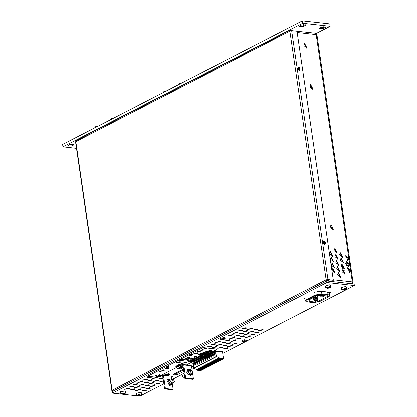 <?xml version="1.0" encoding="UTF-8"?>
<svg xmlns="http://www.w3.org/2000/svg" width="417" height="417" viewBox="0 0 417 417"><rect width="100%" height="100%" fill="white"/><g stroke="black" fill="none" stroke-linecap="round" stroke-linejoin="round"><path stroke-width="0.63" d="M352.308 282.658L352.62 282.69L352.782 283.821M174.374 373.799L183.527 369.076L173.409 374.289L172.862 374.873L177.376 374.721L177.152 373.179L183.642 369.832M220.067 351.27L219.524 351.547M347.684 260.323L348.205 258.472L345.385 255.861M348.565 266.364L349.086 264.514L346.266 261.902M349.446 272.4L349.967 270.55L347.147 267.938M306.698 48.158L304.4 43.696M344.843 274.271L342.545 269.809M337.775 259.233L335.471 254.771M334.929 273.182L332.63 268.72M338.656 265.275L336.352 260.813M336.894 253.197L334.59 248.735M340.418 277.347L338.114 272.885M344.051 268.84L341.752 264.378M343.17 262.793L340.866 258.332M333.256 261.704L330.957 257.242M334.137 267.75L331.838 263.289M342.378 257.362L340.079 252.9M332.464 256.273L330.165 251.811M339.537 271.311L337.233 266.849M333.277 279.776L352.292 281.866L350.598 270.226L349.785 272.28L347.439 267.735L350.598 270.226L349.717 264.185L348.904 266.244L346.558 261.694L349.717 264.185L348.836 258.149L348.023 260.203L345.677 255.657L348.836 258.149L316.216 34.548L297.196 32.458M303.884 45.547L304.691 43.493L307.037 48.038L303.884 45.547M309.873 86.606L310.681 84.552L313.026 89.097L309.873 86.606M330.306 226.692L331.119 224.638L333.464 229.183L330.306 226.692M342.029 271.66L342.837 269.601L345.182 274.151L342.029 271.66M334.955 256.622L335.768 254.568L338.109 259.113L334.955 256.622M332.114 270.57L332.922 268.512L335.268 273.062L332.114 270.57M335.836 262.663L336.649 260.604L338.99 265.149L335.836 262.663M334.074 250.586L334.887 248.527L337.228 253.077L334.074 250.586M337.598 274.735L338.406 272.682L340.752 277.227L337.598 274.735M341.236 266.228L342.044 264.175L344.39 268.72L341.236 266.228M340.35 260.182L341.163 258.128L343.509 262.674L340.35 260.182M330.441 259.093L331.249 257.039L333.595 261.584L330.441 259.093M331.322 265.139L332.13 263.085L334.476 267.631L331.322 265.139M339.558 254.751L340.371 252.697L342.717 257.242L339.558 254.751M329.649 253.661L330.457 251.607L332.802 256.153L329.649 253.661M336.717 268.699L337.525 266.645L339.871 271.191L336.717 268.699M291.66 30.629L315.174 33.162L316.216 34.548L316.977 34.903L353.058 282.22L352.292 281.866L351.984 283.732M328.189 281.115L328.518 279.995M327.126 281.001L327.882 279.927M291.384 30.55L290.357 30.921M353.058 282.22L352.62 282.69M332.917 229.329L333.183 229.183M330.957 224.862L330.681 224.998M332.359 229.214L330.332 226.733L331.108 224.768L333.35 229.115L332.359 229.214M330.921 226.796L331.452 225.441L333.001 228.443L330.921 226.796M331.911 228.339L330.905 226.389M312.479 89.248L312.75 89.102M310.519 84.776L310.243 84.912M311.921 89.134L309.899 86.653L310.67 84.687L312.912 89.029L311.921 89.134M310.483 86.715L311.019 85.36L312.568 88.357L310.483 86.715M311.478 88.258L310.467 86.303M345.719 263.45L346.204 263.508L348.039 266.38M347.882 267.964L346.683 270.07M344.306 268.538L343.431 267.391L343.952 265.483M342.357 268.293L342.941 264.581M345.756 263.799L346.61 265.556M344.244 270.362L343.066 269.794M327.277 280.922L326.938 280.98M323.592 242.574L323.811 242.022L324.436 243.241L323.592 242.574M324.087 243.247L323.602 242.303M298.223 68.675L298.442 68.127L299.067 69.342L298.223 68.675M298.723 69.352L298.233 68.404M290.362 30.926L290.237 30.087L223.382 64.572M223.314 64.599L76.144 140.513L75.795 141.525L112.074 390.239L111.798 390.536L112.241 390.76M290.237 30.087L289.888 31.103L291.681 30.618L297.013 31.202L333.35 280.276L327.991 279.51L326.167 279.812L326.834 280.938L326.678 279.87L326.167 279.812L289.888 31.103L75.513 141.827L111.798 390.536M112.71 391.339L112.074 390.239L326.167 279.812M326.678 279.87L327.991 279.51L291.707 30.795M298.348 69.91L299.156 70.285L298.681 67.012L297.561 68.383M299.641 70.614L298.447 70.009L297.54 68.247L299.641 70.614M323.717 243.804L324.525 244.185L324.051 240.911L322.93 242.282M325.01 244.513L323.816 243.903L322.909 242.141L325.01 244.513M327.59 279.718L333.35 280.276M327.616 279.896L328.017 279.687M291.358 30.785L291.681 30.618M302.346 20.85L62.613 144.496L62.967 146.914L302.695 23.263L302.346 20.85L329.784 23.868L330.134 26.281L315.883 33.631M323.582 28.523L319.068 28.674L321.194 27.272L325.708 27.121L323.582 28.523L323.316 26.698M301.366 25.093L305.88 24.942L303.753 26.344L299.239 26.495L301.366 25.093M73.486 145.111L71.917 145.919L67.403 146.07L69.519 144.673L74.033 144.522L73.486 145.111L73.34 144.115M76.473 148.4L62.967 146.914M302.695 23.263L330.134 26.281M165.153 91.61L163.573 92.115L162.979 92.73M164.23 91.386L164.47 91.271M180.921 83.478L179.341 83.984L178.747 84.599M179.998 83.249L180.238 83.139M178.757 84.5L179.816 83.322L182.151 82.821M96.775 126.877L95.196 127.383L94.602 127.998M95.858 126.648L96.098 126.539M94.617 127.899L95.67 126.721L98.005 126.221M112.548 118.741L110.969 119.252L110.375 119.861M111.626 118.517L111.865 118.407M110.385 119.768L111.438 118.584L113.773 118.084M316.93 291.822L320.491 291.228L329.482 292.213L330.436 292.661L329.545 293.427M304.905 298.734L304.65 298.463L305.197 297.874M168.859 366.621L168.583 366.918L168.859 366.621M192.513 354.419L192.242 354.716L192.513 354.419M213.686 350.885L222.251 351.51L222.73 351.734L221.828 352.349M326.725 280.959L112.225 391.589L112.449 393.132L326.949 282.502L326.725 280.959L354.163 283.972L354.387 285.52L246.515 341.153M181.343 365.146L182.98 365.323M161.144 375.561L162.698 375.733M174.358 373.799L177.152 373.179M219.816 351.724L220.588 351.328M194.103 363.416L191.142 363.092L190.72 362.727M183.866 371.375L177.376 374.721M162.922 377.276L160.383 376.999L159.43 376.551L159.638 376.181M160.446 375.764L163.537 375.373L171.929 376.29L172.883 376.739L171.429 377.661M180.644 365.349L183.73 364.953L192.122 365.876L193.076 366.319L191.711 367.221M183.209 366.871L180.577 366.579L179.623 366.136L179.836 365.766M179.732 359.715L182.265 359.334L189.162 360.345L186.091 361.226L179.19 360.199L186.086 361.19L189.156 360.324L186.086 361.19L179.899 360.512L179.19 360.199L179.482 359.803L203.152 347.637L217.033 349.159L186.477 364.917L182.354 364.463L157.391 377.343L147.634 376.27L179.487 359.84M186.607 362.733L181.551 363.488L185.659 362.305L186.613 362.748M149.786 387.711L150.74 388.159L145.679 388.894L149.786 387.711M128.717 388.159L129.671 388.602L124.605 389.342L128.717 388.159M134.269 388.769L135.223 389.212L130.156 389.952L134.269 388.769M139.82 389.379L140.774 389.827L135.707 390.562L139.82 389.379M145.371 389.989L146.325 390.437L141.259 391.172L145.371 389.989M164.298 370.765L159.237 371.505L164.298 370.765M168.713 368.487L163.652 369.227L168.713 368.487M207.155 348.659L202.099 349.399L207.155 348.659M181.056 362.118L175.995 362.858L180.108 361.695L181.061 362.138L176 362.879L181.056 362.118M198.325 353.215L193.269 353.97L197.377 352.787L198.33 353.235M216.168 346.527L217.121 346.97L212.06 347.71L216.168 346.527M221.719 347.137L222.673 347.58L217.611 348.32L221.719 347.137M227.27 347.747L228.224 348.19L223.163 348.93L227.27 347.747M202.74 350.937L197.679 351.672L202.74 350.937M210.616 345.917L211.57 346.36L206.509 347.1L210.616 345.917M215.031 343.639L215.985 344.082L210.924 344.823L215.031 343.639M220.583 344.249L221.536 344.692L216.475 345.432L220.583 344.249M226.139 344.859L227.088 345.302L222.026 346.042L226.139 344.859M231.69 345.469L232.644 345.912L227.578 346.652L231.69 345.469M219.451 341.361L220.405 341.804L215.344 342.545L219.451 341.361M225.003 341.971L225.957 342.414L220.895 343.155L225.003 341.971M230.554 342.581L231.508 343.024L226.447 343.764L230.554 342.581M236.105 343.191L237.059 343.634L231.998 344.374L236.105 343.191M245.947 327.694L246.9 328.137L241.839 328.877L245.947 327.694M251.498 328.304L252.452 328.747L247.39 329.487L251.498 328.304M257.049 328.914L258.003 329.357L252.942 330.097L257.049 328.914M262.601 329.524L263.554 329.972L258.493 330.707L262.601 329.524M241.532 329.972L242.486 330.415L237.424 331.155L241.532 329.972M247.083 330.582L248.037 331.025L242.975 331.765L247.083 330.582M252.634 331.192L253.588 331.635L248.527 332.375L252.634 331.192M258.186 331.802L259.139 332.25L254.078 332.985L258.186 331.802M237.117 332.25L238.071 332.693L233.004 333.433L237.117 332.25M242.668 332.86L243.622 333.303L238.555 334.043L242.668 332.86M248.219 333.47L249.173 333.913L244.107 334.653L248.219 333.47M253.771 334.08L254.724 334.523L249.658 335.263L253.771 334.08M232.696 334.528L233.65 334.971L228.589 335.711L232.696 334.528M238.248 335.138L239.202 335.581L234.14 336.321L238.248 335.138M243.799 335.748L244.753 336.191L239.692 336.931L243.799 335.748M249.35 336.357L250.304 336.8L245.243 337.541L249.35 336.357M233.833 337.416L234.787 337.859L229.725 338.599L233.833 337.416M239.384 338.025L240.338 338.468L235.277 339.209L239.384 338.025M229.418 339.693L230.372 340.136L225.31 340.877L229.418 339.693M234.969 340.303L235.923 340.746L230.862 341.487L234.969 340.303M150.798 376.77L151.752 377.218L146.685 377.953L150.798 376.77M156.349 377.38L157.303 377.828L152.236 378.563L156.349 377.38M161.9 377.99L162.854 378.438L157.788 379.173L161.9 377.99M146.377 379.048L147.331 379.496L142.27 380.231L146.377 379.048M151.929 379.658L152.883 380.106L147.821 380.841L151.929 379.658M157.48 380.268L158.434 380.716L153.373 381.451L157.48 380.268M163.589 381.826L158.924 382.061L163.459 380.956M141.962 381.326L142.916 381.774L137.855 382.509L141.962 381.326M147.514 381.936L148.468 382.384L143.406 383.119L147.514 381.936M153.065 382.545L154.019 382.994L148.958 383.729L153.065 382.545M158.616 383.155L159.57 383.604L154.509 384.338L158.616 383.155M137.547 383.604L138.501 384.047L133.44 384.787L137.547 383.604M143.099 384.213L144.053 384.662L138.991 385.397L143.099 384.213M148.65 384.823L149.604 385.272L144.543 386.006L148.65 384.823M154.201 385.433L155.155 385.881L150.094 386.616L154.201 385.433M133.132 385.881L134.086 386.324L129.025 387.065L133.132 385.881M138.684 386.491L139.638 386.94L134.576 387.674L138.684 386.491M144.235 387.101L145.189 387.549L140.128 388.284L144.235 387.101M245.014 341.93L222.72 353.428M194.051 368.216L192.008 369.269M181.343 374.774L173.608 378.761M163.865 383.786L139.893 396.15L112.449 393.132M326.949 282.502L354.387 285.52M164.767 374.8L168.781 373.596L169.719 374.08M177.387 368.294L181.4 367.09L182.333 367.57M192.477 372.475L193.415 378.912L192.633 379.314L184.898 378.464L185.68 378.063L183.772 364.958M184.898 378.464L182.922 364.927M191.502 365.808L192.362 371.703M193.415 378.912L185.68 378.063M184.637 376.671L183.256 377.385L181.718 374.403L184.126 373.163M191.919 370.807L192.529 372.146L192.273 373.22L191.919 370.807L190.433 369.467L191.033 369.608L191.919 370.807M191.137 374.294L192.273 373.22L191.737 374.435L189.37 374.674L190.282 374.2L189.448 374.185L188.838 372.84L190.282 374.2M187.947 371.646L188.484 370.426L188.838 372.84L187.947 371.646L186.701 372.287L187.494 369.999L188.739 369.353L189.61 369.42L188.484 370.426L188.739 369.353M190.298 374.132L189.61 369.42M190.225 374.768L190.152 374.268M189.672 369.858L190.433 369.467M190.465 369.514L191.153 374.226M191.737 374.435L190.491 375.081L188.197 374.831L189.448 374.185M188.197 374.831L186.701 372.287M191.622 374.497L190.626 375.701L187.358 369.373L189.203 369.358M189.631 369.571L189.897 369.743M172.221 383.077L173.138 389.369L172.357 389.77L164.621 388.92L165.403 388.519L163.485 375.368M164.621 388.92L162.64 375.352M171.22 376.212L171.705 379.564M173.138 389.369L165.403 388.519M170.595 380.142L169.026 379.366L167.816 379.548L171.006 385.73L172.132 383.124M172.101 383.14L169.203 379.517L170.563 380.158M167.816 379.548L166.831 380.054L170.021 386.241L171.006 385.73M172.555 380.205L174.624 381.836L173.086 378.855L172.555 380.205M163.871 383.765L163.98 384.537M215.438 351.369L214.432 351.229L215.354 350.754M213.546 352.344L212.54 352.209L214.088 351.406L215.464 351.531M211.654 353.319L210.648 353.183L212.196 352.381L213.572 352.506M209.761 354.299L208.755 354.158L210.304 353.361L211.68 353.48M207.869 355.274L206.863 355.133L208.411 354.335L209.787 354.46M205.977 356.248L204.971 356.113L206.519 355.31L207.895 355.435M204.085 357.228L203.079 357.088L204.627 356.29L206.003 356.41M202.193 358.203L201.182 358.062L202.735 357.265L204.106 357.385M200.301 359.178L199.29 359.037L200.843 358.239L202.214 358.365M198.409 360.152L197.397 360.017L198.951 359.214L200.322 359.339M196.516 361.132L195.505 360.992L197.053 360.194L198.429 360.314M194.619 362.107L193.613 361.966L195.161 361.169L196.537 361.294M192.878 361.617L192.951 362.123L215.063 350.723M192.951 362.123L194.666 362.404M184.439 81.664L183.131 82.337M222.365 339.62L223.658 339.501L223.272 339.386L223.653 339M222.026 339.245L222.532 339.521L222.324 339.725M223.71 339.011L221.917 339.308M220.536 339.334L220.338 338.515L224.195 337.384L225.097 337.822L225.138 338.661L224.596 339.198L221.208 339.693L220.536 339.334L224.268 338.239L225.138 338.661M244.284 341.372L244.414 342.034L245.42 341.523L244.492 341.622L244.503 341.341M243.273 341.794L244.414 342.034M244.19 341.387L243.184 341.888M241.949 341.69L241.751 340.871L244.232 339.761L246.504 340.173L246.551 341.017L246.009 341.554L242.621 342.049L241.949 341.69L244.352 340.616L246.551 341.017M138.46 395.801L140.55 395.405L139.731 395.498L140.341 394.873L140.029 394.836M140.341 394.873L139.497 395.29L137.782 395.3L138.673 395.697L137.991 395.832L138.402 395.879L136.635 395.29L140.644 394.133L141.577 394.565L141.316 394.972L138.402 395.879M138.105 395.139L137.782 395.3M136.635 395.29L136.364 393.434L140.373 392.277L141.306 392.715L141.577 394.565M122.692 394.055L124.339 393.742M124.448 393.794L123.859 393.731L124.167 393.09M122.171 393.434L121.868 393.596L122.634 394.138L120.774 393.544L125.715 392.824L125.454 393.226L122.676 394.138M124.402 393.116L122.827 393.69L121.868 393.596M120.774 393.544L120.503 391.688L125.444 390.969L125.715 392.824M343.493 290.05L345.584 289.653L344.765 289.747L345.375 289.122L345.062 289.085M343.139 289.388L342.816 289.549L343.707 289.945L343.024 290.081L343.436 290.128L346.35 289.221L346.339 286.964L345.406 286.526L341.398 287.683L341.669 289.539L345.677 288.382L346.605 288.814M345.375 289.122L344.531 289.539L342.816 289.549M343.415 290.123L341.669 289.539M327.632 288.303L329.722 287.912L328.904 288.006L329.513 287.381L329.201 287.339M327.282 287.641L326.954 287.808L327.845 288.204L327.163 288.34L327.574 288.382L325.807 287.793L329.816 286.641L330.749 287.073L330.488 287.475L327.574 288.382M329.513 287.381L327.903 287.923L326.954 287.808M325.807 287.793L325.536 285.937L329.545 284.785L330.478 285.218L330.749 287.073M189.594 354.909L189.714 355.722L191.294 354.909L192.284 355.018L192.164 354.215M165.94 367.111L166.06 367.924L167.634 367.111L168.624 367.221L168.51 366.418M166.06 367.924L167.05 368.034L168.624 367.221M189.714 355.722L190.705 355.831L192.284 355.018M194.301 363.634L193.113 363.504L193.29 364.713L194.395 363.64L195.198 363.728M216.34 356.431L215.672 351.87L216.861 352L216.772 351.39L221.766 351.938L221.854 352.547L222.605 352.631L223.512 358.87L219.936 358.474L219.811 358.797L219.227 357.838L216.34 356.431L193.629 368.148L193.113 363.504M194.134 363.619L194.061 363.103L215.532 352.031M197.637 370.233L200.801 370.583L223.512 358.87M193.629 368.148L196.516 369.551L197.095 370.515L219.811 358.797M216.772 351.39L215.813 351.885M215.672 351.87L215.698 353.157L215.214 352.902L213.796 354.137L213.322 353.877L211.904 355.117L211.429 354.851L210.335 355.925L209.537 355.831L208.443 356.9L207.645 356.806L206.222 358.041L205.753 357.781L204.33 359.021L203.861 358.756L202.766 359.829L201.969 359.735L200.869 360.804L200.077 360.71L198.654 361.946L198.184 361.685L197.085 362.759L196.287 362.665L194.869 363.9L194.395 363.64M193.524 365.6L194.343 364.119L194.098 366.361L193.524 365.6M195.417 364.625L196.235 363.144L195.99 365.386L195.417 364.625M197.309 363.645L198.127 362.164L197.882 364.411L197.309 363.645M199.201 362.67L200.024 361.19L199.774 363.431L199.201 362.67M201.098 361.695L201.917 360.215L201.666 362.456L201.098 361.695M202.99 360.715L203.809 359.24L203.559 361.482L202.99 360.715M204.883 359.741L205.701 358.26L205.456 360.502L204.883 359.741M206.775 358.766L207.593 357.286L207.348 359.527L206.775 358.766M208.667 357.791L209.485 356.311L209.24 358.552L208.667 357.791M210.559 356.811L211.377 355.331L211.132 357.577L210.559 356.811M212.451 355.837L213.269 354.356L213.024 356.598L212.451 355.837M214.343 354.862L215.162 353.381L214.917 355.623L214.343 354.862M196.209 361.998L196.099 361.242M194.718 362.764L194.609 362.003M198.101 361.023L197.992 360.267M196.61 361.789L196.501 361.028M199.993 360.043L199.884 359.292M198.502 360.814L198.393 360.048M201.885 359.068L201.776 358.312M200.395 359.835L200.285 359.073M203.777 358.094L203.668 357.338M202.287 358.86L202.177 358.099M205.67 357.114L205.56 356.363M204.179 357.885L204.069 357.124M207.562 356.139L207.452 355.388M206.071 356.91L205.962 356.144M209.454 355.164L209.344 354.408M207.968 355.93L207.854 355.169M211.351 354.189L211.237 353.434M209.86 354.956L209.746 354.195M213.243 353.209L213.134 352.459M211.753 353.981L211.638 353.215M215.136 352.235L215.026 351.479M213.645 353.006L213.53 352.24M217.048 351.422L216.981 350.932M219.55 351.698L219.478 351.208M215.526 351.948L215.427 351.265M218.253 359.6L220.984 359.902L219.493 360.669L219.081 359.694M220.197 359.814L219.425 360.215M219.493 360.669L216.767 360.371M216.36 360.575L219.092 360.877L217.601 361.643L217.189 360.669M218.305 360.788L217.533 361.19M217.601 361.643L214.87 361.346M214.468 361.555L217.2 361.852L215.709 362.623L215.297 361.643M216.413 361.768L215.641 362.164M215.709 362.623L212.978 362.321M212.576 362.529L215.308 362.826L213.817 363.598L213.405 362.618M214.52 362.743L213.749 363.139M213.817 363.598L211.085 363.296M210.684 363.504L213.415 363.806L211.925 364.573L211.513 363.598M212.628 363.718L211.857 364.119M211.925 364.573L209.193 364.276M208.792 364.479L211.518 364.781L210.032 365.547L209.615 364.573M210.736 364.693L209.965 365.094M210.032 365.547L207.301 365.25M206.9 365.459L209.626 365.756L208.135 366.527L207.723 365.547M208.844 365.673L208.073 366.069M208.135 366.527L205.409 366.225M205.008 366.434L207.734 366.736L206.243 367.502L205.831 366.522M206.952 366.647L206.18 367.043M206.243 367.502L203.517 367.2M203.115 367.408L205.842 367.711L204.351 368.477L203.939 367.502M205.06 367.622L204.288 368.023M204.351 368.477L201.625 368.18M201.223 368.388L203.949 368.685L202.459 369.457L202.047 368.477M203.168 368.602L202.391 368.998M202.459 369.457L199.733 369.154M199.326 369.363L202.057 369.66L200.567 370.432L200.155 369.452M201.275 369.577L200.499 369.973M200.567 370.432L197.84 370.129M219.936 358.599L222.881 358.922L221.391 359.694L220.974 358.714M222.094 358.839L221.323 359.235M221.391 359.694L218.659 359.391M216.715 356.472L194.004 368.19M219.227 357.838L196.516 369.551M321.304 295.257L327.898 296.195L317.613 301.689L315.372 302.064L309.378 301.408L308.82 299.974L316.367 296.08L321.304 295.257M309.148 299.807L309.378 301.408M328.768 296.826L329.826 295.757L329.461 292.885L327.663 292.046L321.481 291.363L317.358 291.639M304.817 298.124L305.197 300.746L306.234 299.635L306.698 300.162L315.591 295.58L315.127 295.048L306.234 299.635L305.859 297.076M315.226 296.669L315.361 297.592L314.95 298.332L314.527 297.029M314.95 298.332L317.446 298.608L317.858 297.868L317.566 295.882M321.215 295.272L321.335 296.075L320.923 296.815L323.425 297.086L323.832 296.346L323.712 295.523M320.923 296.815L320.485 295.392M314.032 297.285L314.382 299.661L313.97 300.402L316.467 300.673L316.878 299.932L316.67 298.52M313.97 300.402L313.339 297.644M191.361 357.828L191.085 357.796M156.516 375.555L155.869 375.488L156.38 375.222L155.02 375.394L155.494 375.55L154.983 375.816L156.344 375.644L155.901 375.472M155.02 375.373L156.177 375.201M155.463 375.55L154.983 375.816M156.172 376.65L157.157 376.165L158.074 376.17L156.411 376.41L156.182 376.687L156.735 376.864L158.397 376.624L158.627 376.348L158.074 376.17L158.642 376.384M156.474 376.587L157.866 376.28L158.335 376.447L157.647 376.754L156.474 376.587L158.33 376.436M158.783 375.352L161.171 375.17L159.492 374.987L159.774 374.701L158.783 375.352M159.518 374.972L161.171 375.17M159.774 374.701L158.554 375.326M157.329 375.962L159.815 375.894L159.919 375.581L158.424 375.399L159.747 375.738L158.715 375.988L159.742 375.727M160.045 375.649L159.612 375.529M158.22 375.503L159.607 375.508M178.215 366.001L176.751 365.839L175.776 366.34L177.241 366.501L178.231 366.027M177.454 365.933L177.923 366.1L177.235 366.407L176.063 366.241L177.454 365.933M176.063 366.23L177.923 366.09M175.76 366.303L176.751 365.839M176.745 365.818L178.215 365.98M175.677 365.037L174.869 365.308M178.106 365.745L179.638 365.334L178.012 365.052L179.336 365.391L177.116 365.511L178.106 365.745M178.007 365.031L179.633 365.302M176.912 365.6L179.331 365.381M179.081 364.64L178.148 364.984L180.759 364.828L179.081 364.64M178.148 364.984L179.586 364.38M179.112 364.625L180.759 364.828M186.102 359.089L185.231 358.646L185.946 359.021L184.283 359.136L186.102 359.089M185.226 358.625L186.263 359.006M184.444 359.032L185.893 359.001M186.383 358.401L187.858 358.182L186.383 358.401M186.696 358.427L186.983 358.177M186.915 358.375L187.452 358.229M186.201 358.38L187.858 358.182M187.556 357.442L187.911 357.374M187.259 357.802L188.348 357.948L188.719 357.739L187.494 357.697M187.369 357.89L188.312 357.786M187.082 357.65L188.713 357.723M187.103 359.376L188.317 359.418L187.249 359.298M187.243 359.282L188.317 359.418M188.984 357.75L189.188 357.515L187.791 357.551L189.162 357.624M187.791 357.551L189.391 357.593M189.245 358.959L189.636 358.74L188.708 358.651L187.978 358.938L189.245 358.959M189.229 358.782L188.692 358.943L189.229 358.782M188.692 358.928L189.224 358.782M189.636 358.74L187.978 358.938M188.468 358.964L188.755 358.729M189.589 357.291L189.313 357.26M190.241 358.359L188.859 358.208L189.318 358.255L188.922 358.479L189.25 358.604L190.241 358.359M190.089 358.344L189.146 358.443L190.089 358.344M189.146 358.432L190.084 358.344M188.922 358.479L189.266 358.25M190.491 358.297L188.859 358.208M187.077 359.277L186.727 359.339M190.918 358.323L189.563 358.104L190.918 358.323M191.163 358.13L189.563 358.104M206.207 348.231L207.16 348.68L202.099 349.415L206.207 348.231M163.344 370.338L164.298 370.786L159.237 371.521L163.344 370.338M189.584 354.867L191.966 354.179L192.518 354.44L192.247 354.758M165.924 367.069L168.306 366.381L168.859 366.642L168.588 366.96M167.764 368.06L168.718 368.508L163.652 369.243L167.764 368.06M201.792 350.509L202.745 350.958L197.684 351.693L201.792 350.509M211.544 351.479L212.675 350.984L210.981 351.208L213.009 350.937L211.544 351.479M210.689 350.926L210.163 350.676L211.909 350.379L211.419 350.796L210.116 350.765M208.933 351.109L207.442 351.422L209.407 351.088L208.031 351.703L209.219 351.145L207.551 351.474M207.145 351.025L208.865 350.932L207.124 351.109M209.251 352.229L209.991 352.329L210.731 351.844L211.231 352.063L210.455 351.948L210.126 352.375L209.251 352.229L210.371 352.266M208.536 351.667L210.314 351.552L208.682 352.016L208.536 351.667M208.761 352.594L207.129 353.058L207.687 352.631L206.431 352.725L208.062 352.261L206.764 352.714L208 352.573L207.254 352.949L208.761 352.594M206.279 351.651L204.888 351.99L206.524 351.526L205.597 352.156L207.103 351.802L205.472 352.266L206.285 351.667L204.914 351.979M202.938 353.121L203.903 352.6L202.511 352.918L204.142 352.454L203.215 353.084L204.726 352.73L203.095 353.194M206.399 352.568L205.873 352.318L207.619 352.021L207.129 352.438L205.826 352.407M205.331 353.032L203.444 353.335M207.775 353.241L209.558 352.975L207.775 353.241M205.737 354.46L206.868 353.97L205.174 354.195L207.202 353.918L205.737 354.46M206.352 353.512L204.747 353.986L205.305 353.564L204.2 353.725L205.68 353.189L204.382 353.642L205.555 353.47L204.872 353.877L206.379 353.522L204.617 353.908M201.067 353.105L202.021 353.209L199.978 353.48L201.427 352.928M201.854 353.371L200.462 353.71L202.099 353.246L201.171 353.877L202.678 353.527L201.046 353.991L201.859 353.392L200.488 353.705M202.026 353.824L203.308 353.824L201.677 354.288L201.166 354.049L201.76 354.184L202.209 354.054L202.026 353.824M201.713 354.367L204.184 353.976L201.713 354.367M202.751 354.804L203.392 354.622L202.266 354.575L203.897 354.111L203.209 354.387L203.585 354.57L204.492 354.393L202.751 354.804M204.413 354.596L203.126 354.987L204.653 354.471L203.731 355.102L205.237 354.752L203.605 355.216L204.419 354.617L203.048 354.93M203.741 355.279L205.685 354.966L203.741 355.279M199.029 355.122L199.587 354.695L198.33 354.789L199.967 354.325L198.669 354.773L199.837 354.606L199.154 355.008L200.66 354.659L198.899 355.044M200.52 355.216L200.916 354.898L199.978 354.956L200.692 354.752L201.208 354.95L200.64 355.268L199.279 355.159L200.52 355.216M201.739 356.29L203.522 356.024L201.739 356.29M202.078 355.336L200.264 355.711L201.474 355.044L201.348 355.482L202.104 355.347L200.139 355.607M200.061 356.816L200.666 356.644L200.457 356.399L200.968 356.639L199.336 357.103L198.826 356.863L200.061 356.816M202.719 355.644L200.77 355.909L202.719 355.644M199.821 357.338L201.036 356.671L200.905 357.108L201.661 356.973L199.696 357.233M200.233 356.29L198.706 356.806L198.221 356.571L200.233 356.29M196.907 356.884L195.943 356.801L196.657 356.598L197.178 356.79L196.605 357.114L195.25 357.03L196.907 356.884M196.631 356.499L195 356.962L195.557 356.54L194.301 356.629L195.933 356.165L194.635 356.618L195.87 356.478L195.125 356.853L196.631 356.499M196.23 357.557L197.444 356.889L197.189 357.265L198.07 357.192L196.105 357.447M198.044 358.422L199.175 357.932L197.486 358.156L199.514 357.88L198.044 358.422M198.664 357.473L196.735 357.744M194.306 358.365L196.131 358.14L194.77 358.735L194.306 358.365M194.843 357.781L193.452 358.104L195.083 357.635L194.155 358.271L195.667 357.916L194.03 358.38L194.838 357.765L193.472 358.094M195.38 359.027L195.052 358.802L196.381 358.26L196.131 358.636L197.012 358.563L195.047 358.818M197.168 359.115L196.099 359.162L196.553 358.818L197.476 358.839L196.923 358.995L197.194 359.131L196.126 359.152M191.09 358.797L192.93 358.469L191.966 358.943L191.09 358.797L191.966 358.943M193.05 358.792L191.658 359.131L193.29 358.667L192.362 359.298L193.874 358.943L192.242 359.407L193.05 358.808L191.679 359.12M193.222 359.24L194.499 359.245L192.868 359.709L192.357 359.464L192.951 359.6L193.399 359.475L193.222 359.24M193.347 359.683L195.067 359.574L193.347 359.683M194.854 360.027L194.213 360.142L194.765 359.986L194.489 359.85L195.583 359.819L194.301 360.184M189.839 359.907L191.559 359.803L189.839 359.907M190.579 360.517L191.544 359.996L190.147 360.314L191.784 359.85L190.856 360.481L192.362 360.126L190.579 360.517M192.086 360.606L192.69 360.434L192.482 360.184L192.993 360.429L191.361 360.893L190.85 360.648L192.086 360.606M191.575 360.94L193.415 360.611L191.716 361.086M193.128 360.966L193.441 361.112L193.128 360.966M188.531 361.471L189.5 360.945L188.103 361.263L189.735 360.799L188.812 361.43L190.319 361.08L188.531 361.471M189.235 361.659L190.783 361.299L189.422 361.899L188.771 361.581L189.235 361.659M190.986 362.019L191.492 362.112L190.986 362.019M189.824 362.086L191.038 361.424L190.788 361.8L191.669 361.727L189.699 361.982M210.403 350.363L209.188 350.353L210.799 349.879L210.481 350.301L211.393 350.16L209.761 350.624L210.403 350.343L209.225 350.348M210.924 349.936L210.481 350.301M211.367 350.15L209.678 350.567M191.163 361.482L190.788 361.8M191.643 361.711L189.824 362.071M190.397 361.8L189.933 361.935M190.731 361.909L190.402 361.815M191.288 362.149L191.007 362.013M190.757 361.289L189.344 361.711M189.589 361.831L188.792 361.575M188.13 361.258L189.5 360.945M190.293 361.065L188.687 361.544M189.839 360.851L188.812 361.43M193.41 361.101L192.956 361.013M192.722 360.903L191.711 361.065M193.311 360.736L192.623 360.741M193.556 360.773L193.285 360.851M192.967 360.418L191.356 360.872L190.871 360.642M192.69 360.434L192.31 360.236M191.888 360.642L191.539 360.476M190.251 360.361L191.544 359.996M192.336 360.116L190.731 360.59M190.85 360.46L191.883 359.897M191.559 359.819L191.294 359.871M190.725 359.944L189.579 359.986M191.314 359.777L190.626 359.803M195.13 360.142L194.854 360.007M195.557 359.808L195.031 359.975M194.76 359.965L194.515 359.845M195.067 359.59L194.802 359.647M194.233 359.715L193.087 359.756M194.822 359.548L194.134 359.574M193.05 359.287L193.399 359.475M194.473 359.23L192.868 359.709M192.868 359.689L192.383 359.459M193.822 359.047L194.202 359.245M193.394 358.714L192.362 359.298M193.848 358.933L192.107 359.324M192.232 358.761L191.961 358.922M192.826 358.615L192.133 358.599M193.066 358.61L192.8 358.688M196.652 359.001L196.402 358.865M197.45 358.828L196.923 358.995M196.986 358.547L195.38 359.006M196.506 358.318L196.131 358.636M196.073 358.745L195.276 358.797M195.182 357.687L194.155 358.271M195.641 357.906L193.895 358.297M194.937 358.667L194.14 358.411M196.105 358.125L194.687 358.547M197.788 357.661L196.965 357.713M197.595 358.208L199.175 357.932M199.493 357.869L198.164 358.479M197.564 356.947L197.189 357.265M198.044 357.176L196.225 357.536M196.803 357.265L196.334 357.4M197.132 357.374L196.808 357.286M196.605 356.488L194.869 356.884M195.849 356.467L195.125 356.853M196.016 356.207L194.635 356.618M195.557 356.54L194.322 356.624M197.173 356.78L196.225 357.181L195.25 357.02M196.402 356.874L195.969 356.79M196.949 356.785L196.24 356.796M198.914 356.389L199.253 356.566M200.316 356.327L198.706 356.806L198.247 356.566M201.156 356.733L200.78 357.046M201.635 356.962L199.816 357.317M200.723 357.161L199.925 357.187M202.693 355.628L201.088 356.108M201.187 355.774L201.818 355.816L200.994 355.852M201.088 356.087L200.77 355.899M201.818 355.8L201.474 355.727M201.474 355.706L201.182 355.753M200.942 356.629L199.331 357.088L198.852 356.853M200.666 356.644L200.29 356.446M199.868 356.874L199.519 356.686M201.218 355.404L201.599 355.107M200.535 355.493L201.166 355.534L200.368 355.592M201.166 355.534L200.838 355.44M200.838 355.42L200.535 355.472M203.496 356.014L201.953 356.394M202.026 356.431L201.599 356.332M201.208 354.94L200.254 355.336L199.279 355.175M200.269 355.081L199.998 354.95M200.269 354.935L200.697 354.831M200.984 354.966L200.692 354.815M200.045 354.361L198.669 354.773M199.587 354.674L198.356 354.778M200.634 354.643L199.029 355.102M199.879 354.627L199.154 355.008M204.054 355.409L203.762 355.274M205.659 354.95L204.116 355.331M204.757 354.518L203.731 355.102M205.211 354.737L203.47 355.133M203.016 354.445L203.392 354.622M204.466 354.382L202.86 354.857M203.981 354.148L203.209 354.387M203.011 354.424L202.375 354.627M204.153 353.96L201.739 354.361M201.854 353.871L202.209 354.054M203.282 353.814L201.677 354.288M201.672 354.273L201.187 354.038M202.631 353.632L203.006 353.83M202.198 353.293L201.171 353.877M202.652 353.512L200.911 353.908M200.916 353.168L200.269 353.449M201.99 353.194L200.113 353.543M200.911 353.152L201.166 353.288M205.763 353.23L204.382 353.642M205.305 353.564L204.075 353.647M205.597 353.491L204.872 353.877M205.284 354.247L206.868 353.97M207.181 353.908L205.852 354.518M209.532 352.964L207.989 353.345M208.067 353.381L207.635 353.282M204.142 353.074L203.725 353.381L204.632 353.314L205.049 353.006L203.663 353.324M205.107 353.063L204.137 353.053M207.708 352.104L206.394 352.547M207.426 352.057L206.04 352.375L207.426 352.057M207.484 352.115L206.04 352.375M202.61 352.964L203.903 352.6M204.7 352.719L203.089 353.178M204.241 352.501L203.215 353.084M206.623 351.573L205.597 352.156M207.077 351.792L205.336 352.183M208.735 352.584L207.129 353.058M207.249 352.928L207.979 352.563M206.759 352.693L208.146 352.297M207.682 352.615L206.582 352.798M210.288 351.541L208.318 351.797M210.022 351.552L209.193 351.567M209.235 351.755L208.547 351.771M210.986 352.042L210.298 352.047M211.226 352.047L210.966 352.12M208.865 350.932L208.599 350.989M208.031 351.057L206.884 351.098M208.615 350.9L207.932 350.916M209.277 351.177L208.933 351.088M209.496 351.166L208.031 351.703M211.998 350.462L210.689 350.911M211.716 350.416L210.33 350.733L211.716 350.416M211.773 350.473L210.33 350.733M211.091 351.265L212.675 350.984M212.988 350.926L211.659 351.536M217.033 349.159L203.152 347.637M147.634 376.27L179.482 359.803M179.727 359.678L203.147 347.596M322.951 241.797L325.515 242.72L324.124 244.065M325.531 242.757L325.13 244.06L325.547 242.736L324.707 241.271L323.55 240.979L325.531 242.757M297.582 67.903L300.146 68.826L298.754 70.171M300.162 68.857L299.76 70.165L300.177 68.841L299.338 67.377L298.181 67.085L300.162 68.857M325.156 27.71L325.015 26.714M305.333 25.531L305.187 24.535M303.753 26.344L303.487 24.52M71.917 145.919L71.651 144.1M329.889 293.245L329.743 292.254M222.454 352.026L222.381 351.531M191.142 363.092L191.064 362.555M160.383 376.999L160.217 375.884M180.577 366.579L180.415 365.464M179.904 360.549L179.779 359.694M186.091 361.226L185.873 359.73M168.551 374.336L166.091 375.608L168.551 374.336M168.796 373.695L164.767 374.852L165.731 375.597L168.536 375.321L169.714 374.398L168.796 373.695M168.458 374.388L166.185 375.561L168.458 374.388M168.51 374.44L166.029 374.8M181.166 367.83L178.705 369.097L181.166 367.83M181.411 367.184L177.387 368.341L178.346 369.092L181.155 368.81L182.333 367.893L181.411 367.184M181.072 367.877L178.799 369.05L181.072 367.877M181.124 367.935L178.648 368.294M215.563 351.156L215.506 350.77L215.568 351.156M213.671 352.13L213.598 351.661L213.676 352.13M211.779 353.105L211.706 352.636L211.784 353.11M209.824 353.606L209.887 354.085L209.814 353.611M207.989 355.06L207.921 354.586L208 355.06M206.04 355.56L206.097 356.035L206.029 355.565M204.205 357.015L204.137 356.54L204.215 357.015M202.25 357.51L202.313 357.989L202.245 357.515M200.452 358.98L200.353 358.49M198.528 359.939L198.461 359.47M198.539 359.944L198.466 359.464M196.636 360.919L196.569 360.444L196.642 360.919M194.744 361.893L194.676 361.419L194.749 361.893M222.683 339.62L222.626 339.349M223.231 339.532L223.199 339.188M244.404 341.976L244.122 342.008M244.44 341.94L244.305 341.372M138.892 395.822L138.809 395.436M139.659 395.697L139.617 395.18M139.851 395.326L139.784 395.008M138.449 395.561L138.428 395.295M123.958 393.575L123.88 393.215M123.844 393.935L123.807 393.533M123.083 394.081L123.005 393.721M343.926 290.07L343.843 289.685M344.692 289.945L344.651 289.429M344.885 289.575L344.817 289.257M343.483 289.81L343.462 289.544M328.064 288.329L327.981 287.944M328.831 288.199L328.789 287.683M329.023 287.834L328.956 287.511M327.621 288.069L327.6 287.803M219.311 358.406L196.6 370.119M315.148 300.532L315.372 302.064M327.663 292.046L328.033 294.605L321.851 293.928L321.606 294.569L327.788 295.252L328.476 296.993L319.584 301.58L313.568 302.586L307.386 301.908L306.698 300.162M329.837 295.444L328.033 294.605L327.788 295.252M321.481 291.363L321.851 293.928L315.127 295.048L314.752 292.489M319.865 301.434L319.584 301.58M305.197 300.746L306.365 301.762L313.443 302.612L319.745 301.554L328.476 296.993M315.591 295.58L321.606 294.569M317.858 297.868L315.361 297.592M323.832 296.346L321.335 296.075M316.878 299.932L314.382 299.661M327.46 295.94L327.548 296.565M317.16 298.577L317.613 301.689M333.032 229.277L333.35 229.115M330.79 224.93L331.108 224.768M312.599 89.196L312.912 89.029M310.357 84.849L310.67 84.687M166.425 90.953L164.043 91.453L162.99 92.637M168.598 374.409L165.93 374.794M181.218 367.898L178.549 368.289M187.358 369.373L186.967 369.577M190.626 375.701L190.23 375.905M168.557 384.964L174.624 381.836M167.019 381.982L173.086 378.855M215.594 351.171L215.532 350.775M213.697 352.146L213.624 351.646M211.805 353.121L211.732 352.62M209.913 354.096L209.84 353.6M208.02 355.076L207.947 354.575M206.128 356.05L206.055 355.55M204.236 357.025L204.163 356.525M202.344 358.005L202.271 357.505M198.56 359.954L198.487 359.454M196.668 360.929L196.595 360.429M194.775 361.909L194.703 361.409M184.569 81.596L183.631 81.956M139.914 394.857L140.279 394.899M137.865 395.3L138.136 395.154M139.731 395.498L139.648 395.149M138.673 395.697L138.658 395.389M123.953 393.111L124.344 393.142M121.957 393.585L122.197 393.445M122.822 393.971L122.806 393.684M123.859 393.731L123.766 393.351M344.948 289.106L345.312 289.148M342.899 289.549L343.17 289.403M344.765 289.747L344.682 289.398M343.707 289.945L343.691 289.638M329.086 287.36L329.451 287.402M327.037 287.803L327.309 287.662M328.904 288.006L328.82 287.657M327.845 288.204L327.83 287.897M196.287 362.665L197.09 362.748M198.184 361.685L198.982 361.774M200.077 360.71L200.874 360.799M201.969 359.735L202.766 359.824M203.861 358.756L204.658 358.844M205.753 357.781L206.551 357.869M207.645 356.806L208.443 356.895M209.537 355.831L210.335 355.915M211.429 354.851L212.227 354.94M213.322 353.877L214.119 353.965M215.214 352.902L215.667 352.949"/></g></svg>
